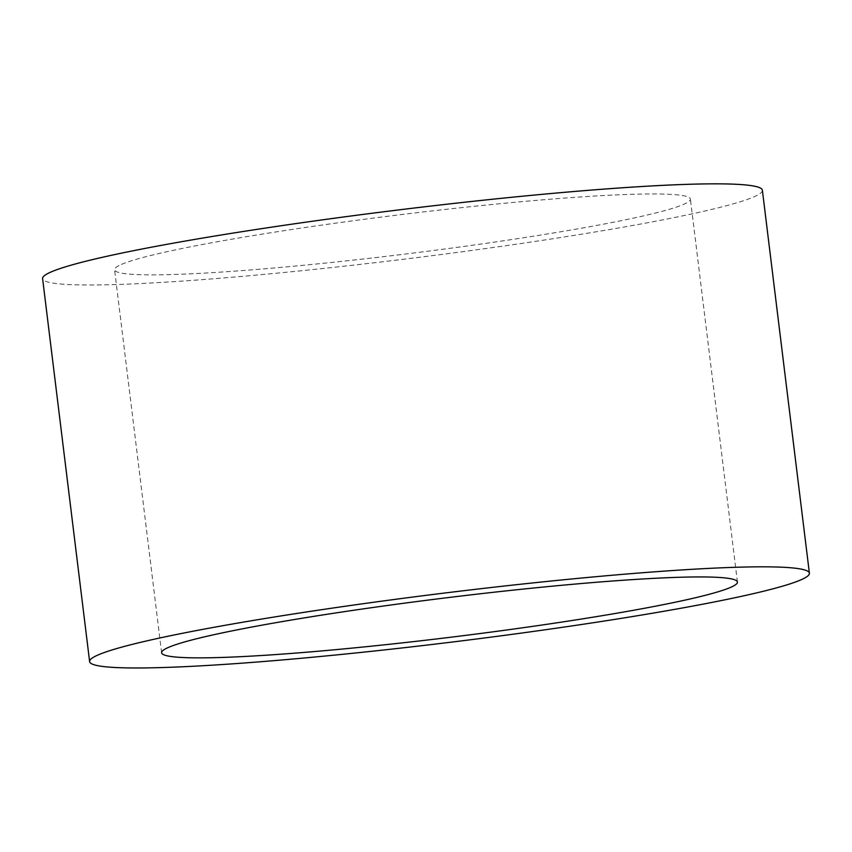 <?xml version="1.0" encoding="UTF-8"?>
<svg xmlns="http://www.w3.org/2000/svg" width="852" height="852" viewBox="0 0 852 852"><rect width="100%" height="100%" fill="white"/><g stroke="black" fill="none" stroke-linecap="round" stroke-linejoin="round"><path stroke-width="0.64" stroke-dasharray="4.26 3.19" d="M121.453 264.418A290.074 19.83 -7 0 1 432.763 210.849A290.074 19.83 -7 0 1 690.397 199.07A290.074 19.83 -7 0 1 404.902 254.098A290.074 19.83 -7 0 1 114.573 269.764A290.074 19.83 -7 0 1 121.453 264.418M762.38 190.23A362.59 24.783 -7 0 1 405.509 259.019A362.59 24.783 -7 0 1 42.6 278.604M737.427 582.044L690.397 199.07M161.603 652.749L114.573 269.764"/><path stroke-width="1.28" d="M168.472 647.403A290.074 19.83 -7 0 1 479.782 593.833A290.074 19.83 -7 0 1 737.427 582.044A290.074 19.83 -7 0 1 451.933 637.083A290.074 19.83 -7 0 1 161.603 652.749A290.074 19.83 -7 0 1 168.472 647.403M89.62 661.589L42.6 278.604A362.59 24.783 -7 0 1 51.195 271.916A362.59 24.783 -7 0 1 440.335 204.959A362.59 24.783 -7 0 1 762.38 190.23L809.4 573.215A362.59 24.783 -7 0 1 452.529 642.003A362.59 24.783 -7 0 1 89.62 661.589A362.59 24.783 -7 0 1 98.214 654.9A362.59 24.783 -7 0 1 487.355 587.944A362.59 24.783 -7 0 1 809.4 573.215"/></g></svg>
